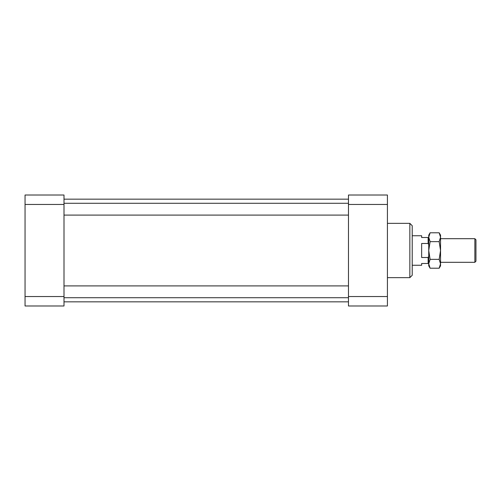 <?xml version="1.0" encoding="UTF-8"?>
<svg xmlns="http://www.w3.org/2000/svg" width="501" height="501" viewBox="0 0 501 501"><rect width="100%" height="100%" fill="white"/><g stroke="black" fill="none" stroke-linecap="round" stroke-linejoin="round"><path stroke-width="0.75" d="M387.423 195.021L387.423 305.979L348.471 305.979L348.471 195.021L387.423 195.021M25.05 296.536L25.05 195.021L64.003 195.021L64.003 305.979L25.05 305.979L25.05 296.536L64.003 296.536M387.423 277.648L409.849 277.648L409.849 223.352L387.423 223.352M409.849 277.648L412.21 275.287L412.21 225.713L409.849 223.352M428.737 263.482L421.654 263.482L421.654 265.254L412.21 265.254M428.142 263.482L428.142 257.508L428.737 256.161M428.737 244.839L428.142 243.492L421.654 243.492L421.654 257.508L428.142 257.508M428.142 243.492L428.142 237.518L428.737 237.518M412.21 235.746L421.654 235.746L421.654 237.518L428.142 237.518M439.17 232.783L440.542 235.157L440.542 250.5L439.17 241.639L440.542 237.211L439.17 232.783L430.108 232.783L428.737 235.157L428.737 265.843L430.108 268.217L439.17 268.217L440.542 263.789L439.17 259.361L430.108 259.361L428.737 263.789L430.108 268.217M439.17 268.217L440.542 265.843L440.542 250.5L439.17 259.361M439.17 241.639L430.108 241.639L428.737 250.5L430.108 259.361M430.108 232.783L428.737 237.211L430.108 241.639M474.867 262.305L474.867 238.695L475.95 239.785L475.95 261.215L474.867 262.305L440.542 262.305M25.05 204.464L64.003 204.464M387.423 296.536L348.471 296.536M387.423 204.464L348.471 204.464M64.003 301.846L348.471 301.846M64.003 199.154L348.471 199.154M64.003 215.092L348.471 215.092M64.003 203.287L348.471 203.287M64.003 297.713L348.471 297.713M64.003 285.908L348.471 285.908M440.542 238.695L474.867 238.695"/></g></svg>
